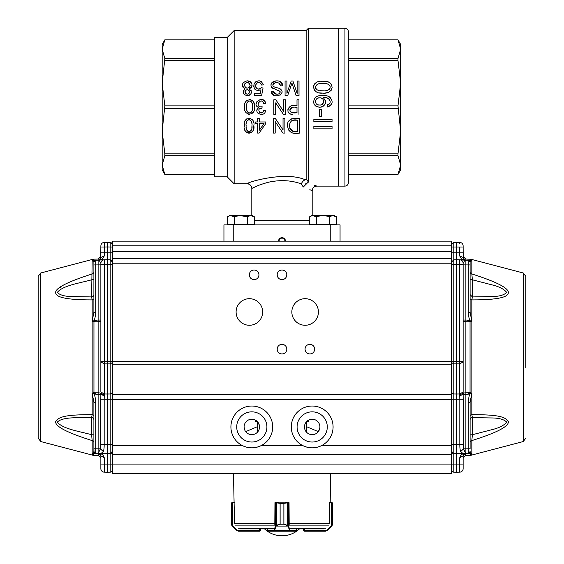 <?xml version="1.0" encoding="UTF-8"?>
<svg xmlns="http://www.w3.org/2000/svg" width="564" height="564" viewBox="0 0 564 564"><rect width="100%" height="100%" fill="white"/><g stroke="black" fill="none" stroke-linecap="round" stroke-linejoin="round"><path stroke-width="0.85" d="M162.171 51.648L162.171 83.162L162.171 44.457L164.85 39.811L162.171 49.23L164.85 58.635L162.171 83.162L164.85 105.87L162.171 131.151L162.171 162.665M340.057 241.152L340.057 224.895L223.943 224.895L223.943 241.152M308.459 182.045L306.153 178.971L308.473 182.066L307.458 182.856C319.83 187.072 319.83 187.072 307.458 182.856L303.277 187.022C315.1 191.866 315.1 191.866 303.277 187.022L301.261 183.885C291.334 180.304 280.604 179.704 269.056 182.094C263.762 183.476 259.595 184.858 256.564 186.24L251.812 188.439L256.557 186.247C259.581 184.865 263.748 183.483 269.042 182.101C280.569 179.704 291.313 180.297 301.261 183.885C302.311 181.721 303.643 180.36 305.265 179.789L306.153 178.971L305.265 179.789C285.215 170.857 246.426 182.391 247.166 183.793C246.327 182.44 285.158 170.836 305.265 179.789M308.473 182.066L308.473 28.2L344.935 28.2C347.05 28.404 348.214 29.568 348.418 31.683L348.418 182.63C348.214 184.745 347.05 185.908 344.935 186.113L338.661 186.113L338.661 28.2L338.661 186.113L316.834 186.113L314.352 185.168M305.801 183.66L306.442 183.258M309.833 189.666L312.188 190.759C312.47 187.946 314.021 186.402 316.834 186.113M248.787 183.152L247.166 183.793L234.159 183.793L234.159 30.519L227.193 37.492L214.419 37.492L214.419 176.828L227.193 176.828L227.193 37.492M247.166 183.793C249.979 184.076 251.53 185.626 251.812 188.439L253.039 187.84M254.35 187.227L256.571 186.24M278.517 241.152A3.483 3.483 0 0 1 282 237.67A3.483 3.483 0 0 1 285.483 241.152M318.343 83.973L316.192 85.185M315.438 86.687L315.396 87.173M315.579 88.195L315.974 88.908M316.446 89.429L317.088 89.887M319.901 90.677L322.827 90.818M325.731 90.677L327.818 90.233M329.291 89.366L329.884 88.618M330.06 88.252L330.137 86.214M329.827 85.559L329.418 85.065M328.981 84.699L327.663 84.071M322.834 83.55C326.669 83.035 329.15 84.17 330.264 86.969C329.447 90.021 327.092 91.305 323.193 90.811C319.125 91.389 316.524 90.226 315.403 87.335C316.312 84.276 318.787 83.014 322.834 83.55M322.834 81.244C317.617 80.8 314.522 82.647 313.556 86.785C314.282 91.446 317.285 93.553 322.566 93.123C327.719 93.659 330.899 91.791 332.118 87.512C331.421 82.837 328.326 80.751 322.834 81.244L326.267 81.484M319.76 97.854C324.906 97.368 324.793 105.757 319.605 105.01C314 105.623 314.43 97.219 319.76 97.854L318.42 98.016M317.44 98.39L316.129 99.44M315.459 100.893L315.593 102.704M317.116 104.425L318.322 104.869M319.513 105.01L320.338 104.967M321.72 104.608L323.376 103M323.687 101.316L323.08 99.461M322.248 98.601L320.775 97.946M330.68 105.616L327.578 107.019C333.134 104.305 333.578 100.801 328.904 96.5C324.187 94.625 319.668 94.879 315.354 97.276C312.153 102.592 313.612 105.94 319.71 107.322C325.943 105.764 327.113 102.493 323.235 97.509C328.114 96.035 333.634 102.937 327.402 104.777L329.341 103.903M327.578 107.019L327.402 104.777L327.578 107.019M319.294 116.212L319.294 109.282L321.529 109.282L321.529 116.212L319.294 116.212M313.845 121.768L313.845 119.349L332.048 119.349L332.048 121.768L313.845 121.768M313.845 128.853L313.845 126.435L332.048 126.435L332.048 128.853L313.845 128.853M330.095 102.768L330.194 100.977M328.805 98.904L326.486 97.854M325.372 100.223L325.52 103.177M323.116 106.441L320.867 107.245M319.696 107.322L316.615 106.596M315.784 106.095L314.493 104.819M313.979 103.875L313.528 101.767M315.346 97.276L318.166 95.788M321.938 95.288L327.049 95.795M328.981 96.543L331.019 98.214M332.097 102.465L331.554 104.432M328.333 82.006L329.143 82.358M329.792 82.732L330.807 83.578M332.104 87.695L331.216 90.282M329.94 91.509L328.763 92.158M327.536 92.602L324.786 93.074M322.961 93.13L319.266 92.863M317.081 92.249L316.016 91.706M315.072 90.98L314.063 89.613M313.619 88.146L313.549 86.983M313.605 86.292L313.944 84.974M314.804 83.62L315.304 83.134M316.778 82.224L317.179 82.055M317.567 81.914L319.104 81.533M321.388 81.286L322.199 81.258M297.644 120.195L297.644 131.349C292.596 132.441 289.889 130.608 289.536 125.85C289.861 120.971 292.561 119.089 297.644 120.195L294.478 120.202M293.52 120.252L291.771 120.675M289.988 122.839L289.536 125.772M289.811 128.282L293.555 131.299M299.59 133.076L299.59 118.468C294.337 117.735 286.836 118.644 287.534 125.737C288.338 132.089 292.356 134.535 299.59 133.076L295.007 133.076M284.89 118.468L283.036 118.468L283.036 129.946L275.338 118.468L273.343 118.468L273.343 133.076L275.204 133.076L275.204 121.598L282.909 133.076L284.89 133.076L284.89 118.468M259.405 130.157L264.022 123.601L259.405 123.601L259.405 130.157M259.405 118.468L257.621 118.468L257.621 121.958L255.647 121.958L255.647 123.601L257.621 123.601L257.621 133.076L259.073 133.076L265.785 123.601L265.785 121.958L259.405 121.958L259.405 118.468M251.861 123.41L251.495 121.669M251.445 121.535L251.206 121.027M250.917 120.618L250.487 120.21M249.725 119.808L248.921 119.716M248.449 119.787L247.483 120.322M247.117 120.71L246.806 121.197M246.327 122.755L246.221 123.516M246.137 125.13L246.137 126.23M246.193 127.485L246.249 128.084M246.362 128.832L246.581 129.635M246.715 129.96L246.891 130.312M247.229 130.785L247.751 131.236M248.95 131.645L250.74 130.975M251.156 130.439L251.579 129.431M251.812 128.247L251.96 125.68C252.397 128.634 251.502 130.622 249.274 131.638C246.771 130.975 245.728 129.121 246.13 126.082C245.636 122.945 246.531 120.823 248.83 119.723C251.389 120.407 252.432 122.395 251.96 125.68M253.821 125.68C255.873 116.304 242.372 116.332 244.282 125.483C242.153 135.029 255.802 135.134 253.821 125.68L253.581 128.655M297.002 112.638C293.224 113.456 290.827 112.624 289.811 110.149C290.389 107.505 292.786 106.589 297.002 107.414L297.002 112.638L292.462 112.624M292.667 107.435L289.811 110.163M290.023 111.235L290.46 111.891M298.948 114.365L298.948 99.757L297.002 99.757L297.002 105.68C291.503 104.53 288.465 106.307 287.88 110.995C288.416 113.301 289.988 114.421 292.575 114.351L292.61 114.351M285.377 99.757L283.523 99.757L283.523 111.235L275.81 99.757L273.829 99.757L273.829 114.365L275.69 114.365L275.69 102.888L283.396 114.365L285.377 114.365L285.377 99.757M261.936 108.26L262.126 106.688C253.539 108.225 261.428 95.429 263.867 103.832L265.658 103.586C264.558 94.202 249.986 103.564 258.834 107.682C251.882 112.18 264.833 118.475 265.51 110.636L263.712 110.29C262.274 117.298 254.688 108.147 261.936 108.26L260.046 108.584M252.397 105.285L252.037 103.12M251.318 101.809L250.938 101.471M250.36 101.146L249.507 100.998M248.773 101.132L248.097 101.506M247.688 101.894L247.335 102.415M247.18 102.74L247.039 103.106M246.835 103.924L246.722 104.714M246.616 106.518L246.616 107.371M246.665 108.648L246.729 109.338M246.835 110.05L247.046 110.882M247.744 112.116L248.195 112.511M248.717 112.786L249.464 112.934M250.487 112.765L251.199 112.285M251.516 111.919L252.045 110.791M252.305 109.522L252.369 108.93M252.439 107.562L252.446 106.97C252.876 109.98 251.967 111.961 249.718 112.934C247.236 112.25 246.207 110.361 246.616 107.266C246.151 104.044 247.081 101.957 249.401 101.005C251.882 101.739 252.898 103.727 252.446 106.97M254.301 106.97C256.409 97.727 242.844 97.579 244.762 106.772C242.569 116.05 256.253 116.663 254.301 106.97L254.167 109.338M296.149 95.654L299.012 95.654L299.012 81.047L297.157 81.047L297.157 93.469L292.928 81.047L291.193 81.047L286.921 93.286L286.921 81.047L285.067 81.047L285.067 95.654L287.661 95.654L291.948 83.148L296.149 95.654L291.948 83.148L287.661 95.654M280.428 81.766L282.578 85.749C282.959 78.015 267.343 80.123 271.77 87.455L280.16 91.699C280.414 95.281 272.983 94.893 273.286 91.375L276.522 94.16M273.681 95.189L271.432 91.523L273.286 91.375M271.432 91.523C271.545 100.124 288.105 94.195 279.779 88.59C277.453 87.455 271.199 87.498 273.293 83.74C276.79 81.597 279.279 82.316 280.759 85.904L278.686 82.971M282.578 85.749L280.759 85.904L282.578 85.749M259.63 89.034L261.379 87.73C258.016 90.057 256.105 89.197 255.654 85.157C257.614 81.491 259.574 81.449 261.527 85.023L263.381 84.875C261.033 79.933 257.952 79.538 254.16 83.698C253.257 89.316 255.534 91.354 260.984 89.824L260.201 93.772L254.392 93.772L254.392 95.471L261.625 95.471L263.05 87.977L261.625 95.471M261.379 87.73L263.05 87.977M249.619 91.988C248.033 94.907 246.454 94.893 244.889 91.96C246.482 88.922 248.054 88.936 249.619 91.988L249.062 90.402M248.914 90.247L247.272 89.641M245.615 90.212L244.882 91.918M245.615 93.61L247.208 94.223M248.83 93.68L249.612 92.101M249.499 83.26L247.194 82.288M245.178 83.042L244.275 85.171M245.136 87.342L246.433 88.076M249.464 87.251L250.204 85.263C248.287 89.027 246.313 89.041 244.275 85.312C246.2 81.406 248.181 81.385 250.204 85.263M249.267 88.957C253.419 85.312 252.75 82.598 247.265 80.8C241.752 82.513 241.068 85.234 245.199 88.957C241.928 92.151 242.619 94.407 247.279 95.711C251.925 94.378 252.587 92.129 249.267 88.957L251.551 87.307M251.191 90.571L251.311 93.074M249.76 95.069L248.089 95.654M247.279 95.711L246.165 95.605M243.218 93.095L243.296 90.593M242.837 87.053L242.421 85.65M242.576 84.015L243.211 82.668M247.272 80.8L249.394 81.202M250.176 81.625L251.396 82.88M251.882 83.98L252.059 85.672M263.381 84.875L261.527 85.023L260.603 83.007M259.63 82.429L258.523 82.295M256.204 83.634L255.661 85.122M255.598 85.954L255.859 87.335M257.318 88.879L258.425 89.14M255.069 89.465L254.124 88.132M253.715 86.574L254.082 83.888M254.272 83.465L256.042 81.498M259.468 80.849L262.048 82.006M275.07 82.697L272.835 84.776M274.245 86.912L277.425 87.836M279.695 88.548L281.739 90.374M281.986 92.475L280.287 95.048M276.254 95.873L274.428 95.52M279.906 93.011L279.836 90.959M279.011 90.339L278.137 90.028M272.863 88.4L271.996 87.709M271.009 85.375L271.185 83.973M271.665 82.986L276.092 80.807M278.348 80.976L279.843 81.442M253.744 111.228L251.699 113.914M249.316 114.421L247.145 113.773M246.13 112.772L245.418 111.446M244.755 107.061L244.832 105.172M245.326 102.718L245.749 101.753M246.426 100.801L246.884 100.364M248.999 99.539L249.612 99.518M250.155 99.546L250.966 99.715M252.087 100.279L252.968 101.167M253.455 101.978L253.729 102.648M253.885 103.149L254.096 104.121M254.181 104.735L254.237 105.264M263.282 113.928L261.315 114.421M259.257 114.076L257.628 112.899M256.839 110.981L257.283 108.986M262.831 112.271L263.712 110.29L265.51 110.636M259.221 109.127L258.777 109.959M259.25 112.208L261.922 112.807M265.658 103.586L263.867 103.832L262.937 101.802M261.548 101.048L259.983 101.167M258.545 102.26L258.086 104.685M258.834 107.682L256.775 106.385M256.091 104.213L256.662 101.88M258.354 100.195L261.054 99.511M263.064 99.913L264.89 101.4M291.99 114.316L289.727 113.731M289.269 113.42L288.26 112.194M287.95 111.341L287.894 109.099M288.035 108.598L290.82 105.947M292.032 105.75L297.002 105.68M252.898 130.778L252.341 131.638M251.904 132.103L250.98 132.73M249.774 133.083L249.119 133.132M248.583 133.118L246.983 132.667M246.715 132.505L245.608 131.426M245.418 131.137L245.164 130.672M244.811 129.798L244.543 128.761M244.297 126.505L244.48 122.91M245.199 120.583L245.664 119.836M246.285 119.173L247.011 118.687M248.343 118.271L248.95 118.228M249.535 118.243L250.909 118.581M251.77 119.11L252.348 119.702M253.299 121.521L253.581 122.663M292.977 133.012L291.461 132.716M288.451 130.087L287.534 125.85M288.564 121.338L291.609 118.814M162.171 131.151L164.85 153.859L164.85 155.678L162.171 165.083L164.85 174.502L162.171 169.856L162.171 83.162M214.419 39.825L164.85 39.825L214.419 39.811M227.193 176.828L234.159 183.793M306.153 178.971L306.153 30.519L308.473 28.2M164.85 105.87L214.419 105.87M164.85 108.443L214.419 108.443M164.85 58.635L214.419 58.635M164.85 60.454L214.419 60.454M164.85 153.859L214.419 153.859M164.85 155.678L214.419 155.678M164.85 174.487L214.419 174.487L164.85 174.502M348.418 39.825L397.987 39.811L400.666 49.23L397.987 58.635L348.418 58.635M348.418 174.487L397.987 174.487L348.418 174.502M397.987 105.87L400.666 131.151L400.666 83.162L397.987 105.87L348.418 105.87L348.418 60.454L397.987 60.454L397.987 58.635M397.987 153.859L397.987 155.678L400.666 165.083L400.666 131.151L397.987 153.859L348.418 153.859M397.987 60.454L400.666 83.162L400.666 44.457L397.987 39.811L348.418 39.811M400.666 169.856L400.666 165.083L397.987 174.487L400.666 169.856M397.987 155.678L348.418 155.678M397.987 108.443L348.418 108.443M279.807 241.152L279.807 238.826M284.193 241.152L284.193 238.826M279.406 238.826L284.594 238.826M111.778 243.028L110.192 242.365L110.213 243.726M112.476 247.004L110.192 247.004L110.192 242.365L112.476 244.684L111.834 243.084M451.524 245.798L112.476 245.798L112.476 251.6L451.524 251.6L451.524 241.152L112.476 241.152L112.476 245.798L112.476 244.684L110.192 242.365L107.364 242.316L107.364 246.954L110.192 247.004L110.192 252.813L112.476 252.813M112.476 251.6L112.476 264.424L110.192 264.424L110.192 259.778L112.476 262.098L111.834 260.505M451.524 251.6L451.524 263.212L112.476 263.212L112.405 261.541M111.778 260.441L110.192 259.778L100.188 259.856C101.802 259.849 103.163 258.531 104.262 255.908L104.284 247.011L100.864 247.011L100.864 245.848C101.062 243.761 102.204 242.605 104.284 242.365L107.364 242.316M112.476 362.567L110.192 363.886L110.192 264.424L104.284 264.424L104.284 363.886L100.864 361.905L100.864 361.249L107.364 361.263L107.364 259.729L104.284 259.785L104.284 264.424L100.864 264.424L100.864 392.008L104.284 393.982L104.284 394.878L100.864 393.235L100.864 393.785A2.785 1.008 0 0 0 98.129 392.791L98.129 394.469L96.775 394.469L92.968 393.39L92.863 392.72L93.955 392.777L96.775 394.469M112.476 361.249L107.364 361.263L107.364 363.9L104.284 363.886L104.284 393.982L107.364 394.003L107.364 363.9L110.192 363.886L110.192 393.982L112.476 392.664L112.476 357.773M104.284 242.365C102.211 242.612 101.069 243.768 100.864 245.848C101.062 243.761 102.204 242.605 104.284 242.365L104.284 247.011L107.364 246.954L107.364 259.729M100.864 464.087L100.864 455.804L100.864 468.677L100.864 464.087L104.284 464.087L104.284 472.16A3.483 3.483 180 0 1 100.864 468.677A3.483 3.483 0 0 0 104.284 472.16L107.364 472.216L107.364 464.087L104.284 464.087L104.284 457.869L100.864 455.804L100.864 457.778L100.864 455.973A2.319 2.277 180 0 0 98.58 453.696L93.328 453.604L92.567 453.428L92.848 453.061L92.567 455.19L93.328 455.367L93.328 453.604L95.725 453.435A1.861 1.861 180 0 1 94.456 452.906M104.277 395.773L100.864 394.469L100.815 399.256L104.178 399.256L104.178 444.298C104.206 447.858 103.903 450.284 103.268 451.567L100.42 448.831L100.815 444.298L107.364 444.347L107.364 453.639L107.364 399.277L104.178 399.256L104.284 394.878M100.159 259.306A2.785 2.785 0 0 0 100.336 259.087A2.785 2.785 0 0 1 99.201 260.004A2.785 2.785 0 0 0 99.391 259.912L99.645 259.757M112.476 262.098L110.192 259.778L110.192 252.813L100.864 252.82L100.864 256.183M107.364 399.277L107.364 394.003L110.192 393.982L110.192 399.256L107.364 399.277M110.192 450.777L110.192 453.59A2.319 2.319 0 0 0 112.469 451.419A2.319 2.319 0 0 1 110.192 453.59L110.192 444.298L112.476 444.298L112.476 451.27L110.192 453.59L110.192 472.167L107.364 472.216L110.192 472.167A2.319 2.319 0 0 0 112.476 469.847M100.864 245.848L100.752 258.249A2.785 2.785 0 0 0 100.787 258.115M95.253 453.428L95.725 453.435L93.899 451.581L93.899 448.789L100.42 448.831L98.129 453.477L98.129 394.469L100.864 394.469L100.864 393.785L104.284 395.272M96.775 320.063L92.968 321.142L92.863 321.811L93.955 321.755L96.775 320.063L98.129 320.056L98.129 321.741L93.955 321.755L93.955 392.777L98.129 392.791L98.129 321.741A2.785 1.008 180 0 0 100.864 320.733L100.864 392.008M100.864 263.268L100.864 264.883L100.864 263.268C101.069 261.188 102.211 260.025 104.284 259.785L99.038 260.067L100.864 263.268C101.062 261.181 102.204 260.018 104.284 259.785A3.483 3.483 0 0 0 100.864 263.268L100.864 264.424M103.268 451.567C101.527 453.329 100.089 453.978 98.961 453.491L110.192 453.59A2.319 2.319 0 0 0 112.476 451.27M100.864 264.883L98.129 264.883L98.129 260.244L99.038 260.067L100.864 257.459A2.785 2.785 0 0 1 100.864 257.572A2.785 2.785 0 0 0 100.864 257.459L104.262 255.908M100.808 455.296L100.864 455.804L98.58 453.484A2.319 2.319 0 0 1 100.322 454.323A2.319 2.319 0 0 0 98.58 453.484L99.116 453.555M112.476 263.212L112.476 464.087L107.364 464.087L107.364 453.639L98.58 453.484C101.59 453.428 103.487 454.887 104.284 457.869M112.476 445.743L112.476 397.176L112.476 399.256L110.192 399.256L110.192 444.298L107.364 444.347M100.082 259.391L100.864 257.459C99.856 259.729 99.25 260.596 99.038 260.067A2.785 2.785 0 0 1 98.129 260.244A2.785 2.785 0 0 0 99.067 260.06L99.461 259.948M94.364 260.307L98.129 260.244L95.725 260.286L98.129 260.244L95.725 260.286L95.725 264.925L93.899 264.925L93.899 262.14L93.899 272.031A2.319 1.981 0 0 1 93.892 272.102M98.129 453.477L95.725 453.435L98.693 453.484L100.864 455.804L98.58 453.484M94.216 453.407L94.597 453.414L94.216 453.407M93.899 451.616A1.861 1.861 0 0 1 93.899 451.581L93.899 402.287L95.725 402.287L95.725 453.435L92.848 453.061L92.567 453.428M100.864 320.056L100.864 320.775L100.864 320.056L98.129 320.056L98.129 264.883L95.725 264.925L95.725 312.244L93.899 312.244L93.899 264.925M93.899 448.789L94.033 452.272A1.861 1.861 0 0 0 95.725 453.435L93.899 451.581L94.033 452.272M94.442 260.822L95.718 260.286A1.861 1.861 134.7 0 0 94.442 260.829L93.899 262.14L95.725 260.286L98.129 260.244L100.047 259.426M93.328 260.328L93.948 260.314M94.421 260.85A1.861 1.861 134.7 0 0 93.899 262.14A1.861 1.861 0 0 1 95.725 260.286L93.899 262.14L93.899 266.998M94.414 260.85L93.899 262.126M93.645 320.881C94.681 319.873 95.372 316.989 95.725 312.244M93.899 279.06L93.899 279.624L91.615 279.807C79.623 283.149 62.858 285.469 57.295 292.406C59.981 295.162 65.064 296.551 72.537 296.572L91.615 296.925A2.319 2.319 180 0 0 93.899 294.605L93.899 298.575A2.319 1.361 180 0 1 92.165 299.893C69.781 299.914 57.718 297.891 55.97 293.837C53.34 289.106 65.403 282.479 92.165 273.949A2.319 1.981 180 0 0 93.899 272.031M93.899 279.624L93.899 294.605M95.718 453.435L95.725 453.435A1.861 1.861 0 0 1 94.851 453.202M95.725 402.287C95.379 397.564 94.689 394.68 93.645 393.644M93.899 419.926A2.319 2.319 -0 0 0 91.615 417.607C79.623 417.973 62.858 416.429 57.295 422.126C62.858 429.056 79.623 431.382 91.615 434.717L93.899 434.907L93.899 419.926M93.899 278.306L93.899 273.97M93.899 273.441L93.899 272.447M93.899 312.244L92.165 321.332L92.165 299.893L91.615 296.925L92.165 260.413L93.166 260.328M92.968 321.142L92.165 321.332M92.165 260.413L93.899 262.14M93.835 453.4L92.848 453.061L93.899 451.581L94.914 453.23M92.567 455.19L92.165 455.042L92.165 440.583C67.363 432.785 55.194 426.497 55.66 421.717C58.748 415.964 68.956 414.744 92.165 414.639L91.615 417.607L91.615 434.717L92.165 440.583A2.319 1.981 180 0 1 93.899 442.5M92.968 393.39L92.165 393.2L92.165 414.639A2.319 1.361 180 0 1 93.899 415.957M92.165 393.2L93.899 402.287M93.899 435.471L93.899 451.581M38.162 357.266L38.162 438.179L38.162 276.353L40.763 272.983L93.13 259.236L93.13 260.272M112.476 445.511L242.238 445.511A20.903 20.903 0 0 1 248.512 406.291A20.903 20.903 0 0 1 261.386 445.511C255.013 448.599 248.632 448.599 242.238 445.511A20.903 20.903 0 0 0 261.386 445.511L302.614 445.511A20.903 20.903 0 0 0 321.762 445.511C315.396 448.599 309.009 448.599 302.614 445.511A20.903 20.903 0 0 1 308.889 406.291A20.903 20.903 0 0 1 321.762 445.511L451.524 445.511L451.524 454.803L112.476 454.803M297.094 426.934A15.094 15.094 0 0 1 319.739 413.863A15.094 15.094 0 0 1 319.739 440.005A15.094 15.094 0 0 1 297.094 426.934M236.718 426.934A15.094 15.094 0 0 1 259.355 413.863A15.094 15.094 0 0 1 259.355 440.005A15.094 15.094 0 0 1 236.718 426.934M112.476 394.363L451.524 394.363L451.524 263.212M451.524 258.566L112.476 258.566M277.199 274.823A4.801 4.801 0 0 1 284.397 270.671A4.801 4.801 0 0 1 284.397 278.983A4.801 4.801 0 0 1 277.199 274.823M277.199 349.137A4.801 4.801 0 0 1 284.397 344.978A4.801 4.801 0 0 1 284.397 353.297A4.801 4.801 0 0 1 277.199 349.137M305.068 349.137A4.801 4.801 0 0 1 312.266 344.978A4.801 4.801 0 0 1 312.266 353.297A4.801 4.801 0 0 1 305.068 349.137M249.33 274.823A4.801 4.801 0 0 1 256.535 270.671A4.801 4.801 0 0 1 256.535 278.983A4.801 4.801 0 0 1 249.33 274.823M291.842 311.984A13.289 13.289 0 0 1 311.779 300.471A13.289 13.289 0 0 1 311.779 323.489A13.289 13.289 0 0 1 291.842 311.984M236.104 311.984A13.289 13.289 0 0 1 256.042 300.471A13.289 13.289 0 0 1 256.042 323.489A13.289 13.289 0 0 1 236.104 311.984M451.524 394.363L451.524 451.27L453.808 453.59L456.636 453.639L456.636 444.347L456.636 453.639L465.039 453.491C463.911 453.978 462.473 453.329 460.732 451.567C460.097 450.284 459.794 447.858 459.822 444.298L463.185 444.298L463.58 448.831L465.871 448.831L465.871 453.477L468.275 453.435L468.275 448.789L465.871 448.831L465.878 392.791L471.137 392.72L471.032 393.39L471.835 393.2L471.835 414.639A2.319 1.361 0 0 0 470.101 415.957L470.101 419.926A2.319 2.319 180 0 1 472.385 417.607L471.835 414.639C495.044 414.744 505.252 415.964 508.34 421.717C508.806 426.497 496.637 432.785 471.835 440.583L472.385 434.717L491.463 429.796C498.936 428.034 504.019 425.475 506.705 422.126C504.019 419.369 498.936 417.98 491.463 417.952L472.385 417.607L472.385 434.717L470.101 434.907L470.101 419.926M451.524 454.803L451.524 473.379L112.476 473.379L112.476 464.087L453.808 464.087L453.808 453.59A2.319 2.319 0 0 1 451.524 451.27M379.692 473.379L370.09 473.379M112.476 473.379L451.524 473.379M304.468 426.934A7.72 7.72 0 0 1 316.051 420.25A7.72 7.72 0 0 1 316.051 433.617A7.72 7.72 0 0 1 304.468 426.934M244.092 426.934A7.72 7.72 0 0 1 255.668 420.25A7.72 7.72 0 0 1 255.668 433.617A7.72 7.72 0 0 1 244.092 426.934L244.423 429.162M319.767 428.407L318.308 431.636L306.386 426.603M257.614 426.603L245.692 431.636M258.46 423.014L259.468 425.975M464.546 259.884L464.151 259.609M453.787 243.726L453.808 242.365L451.524 244.684L453.808 242.365L453.808 247.004L451.524 247.004L451.524 244.684M464.891 260.046A2.785 2.785 0 0 0 465.878 260.244A2.785 2.785 0 0 1 463.136 257.459L464.962 260.067L463.136 263.268C462.938 261.181 461.796 260.018 459.716 259.785L453.808 259.778L453.808 264.424L451.524 264.424L451.524 262.098L453.808 259.778L451.524 262.098L451.595 261.541M470.101 294.605L472.385 296.925L472.385 279.807L471.835 273.949C498.597 282.479 510.66 289.106 508.03 293.837C506.282 297.891 494.219 299.914 471.835 299.893L472.385 296.925L491.463 296.572C498.936 296.551 504.019 295.162 506.705 292.406C504.019 289.05 498.936 286.498 491.463 284.735L472.385 279.807L470.101 279.624L470.101 298.575A2.319 1.361 180 0 0 471.835 299.893L471.835 321.332L471.032 321.142L471.137 321.811A4.646 1.678 180 0 0 470.045 321.755L465.878 321.741L465.878 320.056L463.136 320.056M471.032 321.142L467.225 320.063L470.045 321.755L470.045 392.777L467.225 394.469L463.136 394.469L463.185 399.256L459.822 399.256L459.716 393.982L463.136 392.008L463.136 361.905L459.716 363.886L459.716 361.249L463.136 361.249L463.136 264.424L459.716 264.424L459.716 259.785C461.796 260.018 462.938 261.181 463.136 263.268L463.136 264.424M459.738 243.726L459.716 242.365C461.796 242.605 462.938 243.761 463.136 245.848L463.136 247.011L463.136 245.848C462.938 243.761 461.796 242.605 459.716 242.365L456.636 242.316L456.636 259.729L468.649 260.293M468.282 260.286L468.275 260.286A1.861 1.861 0 0 1 469.445 260.723A1.861 1.861 0 0 0 468.275 260.286L470.101 262.14L471.835 260.413L471.835 273.949A2.319 1.981 0 0 1 470.101 272.031M525.838 299.209L525.838 318.949M456.636 242.316L453.808 242.365M451.524 254.364L451.524 252.813L453.808 252.813L453.808 247.004L459.716 247.011L459.738 255.908C460.837 258.531 462.198 259.849 463.812 259.856L456.636 259.729L456.636 394.003L459.716 393.982L459.716 363.886L453.808 363.886L451.524 362.567M470.355 320.881C469.29 319.774 468.599 316.897 468.275 312.244L470.101 312.244L470.101 262.14A1.861 1.861 0 0 0 469.445 260.723L468.275 260.286L468.275 312.244M471.032 393.39L467.225 394.469M470.355 393.644C469.311 394.687 468.621 397.564 468.275 402.287L468.275 448.789L470.101 448.789L470.101 402.287L471.835 393.2M470.101 402.287L468.275 402.287M470.912 260.335L471.835 260.413M471.835 321.332L470.101 312.244M525.838 367.714L525.838 276.353L523.237 272.983L470.869 259.236L470.869 260.272M469.579 260.307L470.841 260.328M470.143 260.314L470.672 260.328M470.143 261.816L469.565 260.829M470.101 275.866L470.101 277.375M470.101 294.859L470.101 295.839M470.869 259.236L465.878 259.08L465.878 260.117A2.785 2.757 -0 0 1 463.136 257.36L463.136 257.459A2.785 2.785 0 0 0 463.213 258.108M463.439 258.721A2.785 2.785 0 0 0 463.742 259.193M464.116 259.574A2.785 2.785 0 0 0 464.708 259.962M467.225 320.063L465.878 320.056L465.871 260.244L470.686 260.328M463.136 392.008L463.136 394.469L459.723 395.773M459.716 394.878L463.136 393.235L463.136 320.733A2.785 1.008 180 0 0 465.878 321.741L465.878 392.791A2.785 1.008 -0 0 0 463.136 393.785A3.483 1.495 -0 0 1 459.716 395.272M470.101 264.925L463.136 264.883L463.136 263.268L463.136 264.883M470.101 435.471L470.101 448.789M470.101 451.616A1.861 1.861 0 0 0 470.101 451.581L469.967 452.272L470.101 451.581L468.275 453.435A1.861 1.861 0 0 0 469.967 452.272A1.861 1.861 180 0 1 468.275 453.435L468.747 453.428M470.101 419.158L470.101 419.658M470.101 437.234L470.101 438.27M470.101 442.493A2.319 1.981 180 0 1 471.835 440.583L471.835 455.042L471.433 455.19L471.433 453.428L465.42 453.696L465.42 455.458L463.136 457.778L463.136 455.973C463.136 458.37 463.136 458.37 463.136 455.973L463.136 455.804A2.319 2.319 0 0 1 463.136 455.74A2.319 2.319 0 0 0 463.136 455.804L463.136 455.79M470.101 438.665L470.101 437.763M470.101 277.777L470.101 274.887M470.101 279.06L470.101 277.558L470.101 279.06M453.808 259.778L453.808 252.813L463.136 252.82L463.136 256.183M463.22 258.129L463.136 247.011L459.716 247.011L463.136 247.011M463.136 361.249L463.136 361.905M463.136 320.014L463.136 320.733L463.136 320.014M460.732 451.567L463.58 448.831L465.504 453.294L465.039 453.491L465.871 453.477L465.42 453.484A2.319 2.319 0 0 0 463.7 454.288A2.319 2.319 0 0 1 463.869 454.112M470.101 443.812L470.101 436.973M471.151 453.061L468.275 453.435L470.101 451.581L471.433 453.428M463.27 455.042A2.319 2.319 0 0 0 463.199 455.268A2.319 2.319 0 0 1 463.58 454.443A2.319 2.319 0 0 0 463.382 454.767M463.136 460.957L463.136 468.677L463.136 455.804L459.716 457.869C460.513 454.887 462.409 453.428 465.42 453.484L463.136 455.804C463.975 453.731 464.736 452.962 465.42 453.484L465.42 453.484A2.319 2.319 0 0 0 463.953 454.034M470.101 436.755L470.101 438.517M470.101 263.05L470.101 262.14M463.812 259.856L459.716 259.785M469.784 453.407L469.403 453.414L469.784 453.407M468.275 451.313L468.275 453.435A1.861 1.861 0 0 0 468.282 453.435L470.164 453.4M465.871 453.477L465.039 453.491M456.636 472.216L459.716 472.16A3.483 3.483 0 0 0 463.136 468.677A3.483 3.483 0 0 1 459.716 472.16L459.716 464.087L453.808 464.087L453.808 472.167L456.636 472.216L456.636 453.639M463.164 455.43L463.453 454.633M464.567 453.667L464.919 453.548M451.524 394.539L451.524 392.664L453.808 393.982L453.808 399.256L456.636 399.277L456.636 394.003L453.808 393.982L453.808 264.424L459.716 264.424L459.716 361.249L451.524 361.249M456.636 444.347L459.822 444.298L459.822 399.256L456.636 399.277L456.636 444.347L453.808 444.298L453.808 453.59A2.319 2.319 0 0 1 451.531 451.419L451.531 451.419M453.808 472.167A2.319 2.319 0 0 1 451.524 469.847M451.524 426.87L451.524 397.176L451.524 399.256L453.808 399.256L453.808 444.298L451.524 444.298M451.524 392.664L451.524 357.773M306.386 421.844L306.386 432.017M257.614 421.844L257.614 432.017M255.295 420.046L255.295 421.59L257.381 421.59M306.619 421.59L308.705 421.59L308.705 420.046M289.191 524.421L289.043 502.637L283.896 503.335L283.896 524.238L288.317 525.549L290.248 530.738A0.465 0.444 90 0 1 289.804 531.203L296.192 531.203A0.465 0.465 -90 0 0 296.685 530.738L296.685 528.877L296.636 530.71A0.465 0.444 90 0 1 296.192 531.203L267.78 531.203A0.465 0.465 90 0 1 267.315 530.738L267.315 528.877M234.539 523.272L233.468 473.379M288.317 525.549L287.943 525.881L283.875 524.238L283.875 503.335L288.028 502.171L275.035 502.171L275.035 502.637M289.847 530.195L274.597 530.52L274.196 531.203L289.804 531.203L288.049 526.085L288.493 525.754L288.493 502.637A0.465 0.444 -90 0 0 288.049 502.171L288.965 502.355A0.465 0.465 0 0 0 288.599 502.171L275.972 502.171L280.125 503.335L280.125 524.238L276.057 525.881L275.683 525.549L276.494 525.19L280.104 524.238L280.104 503.335L274.957 502.637L274.809 524.421M288.965 502.637L288.965 502.171M329.7 502.171L331.258 502.171L329.7 502.171L329.461 523.272M290.82 528.877L323.658 528.877M303.249 528.877L303.587 530.865L304.412 531.203L303.249 530.04L304.75 530.738L304.75 528.877L299.484 528.877A25.542 25.542 0 0 1 264.516 528.877M240.342 528.877L273.18 528.877M260.751 528.877L259.25 528.877L259.25 530.738L260.751 530.04L260.751 528.877L260.413 530.865L259.588 531.203L238.494 531.203L236.852 530.52L238.494 531.203L238.361 530.738L259.25 530.738L259.588 531.203L260.751 530.04L260.533 530.717M275.035 502.171L275.035 502.355A0.465 0.465 0 0 1 275.401 502.171L275.972 502.171A0.465 0.43 90 0 0 275.542 502.637M332.147 525.429L331.794 525.881L332.147 525.429A0.465 0.451 -149.1 0 0 332.21 525.19L331.738 525.549L332.471 524.238L332.471 503.335L331.484 502.637L332.21 502.792A0.465 0.458 128.5 0 0 332.034 502.425L331.315 502.171L332.471 503.335L332.471 524.238M331.392 525.754L331.794 525.881L327.148 530.52L325.506 531.203L304.616 531.203L304.75 530.738L325.639 530.738L326.958 530.195L331.392 525.754L326.958 530.195L327.148 530.52L331.583 526.085L331.392 502.637L329.693 502.637M331.258 502.171L331.484 502.637L331.258 502.171M325.639 530.738L325.506 531.203L327.148 530.52M234.307 502.637L231.79 502.792L231.79 525.19L232.608 525.754L232.417 526.085L231.853 525.429L231.529 524.238L231.79 525.19A0.465 0.451 149.1 0 0 231.853 525.429L232.262 525.549M232.516 502.637L232.685 502.171L231.966 502.425A0.465 0.458 -128.5 0 0 231.79 502.792L231.529 503.335L231.966 502.425L234.3 502.171M233.792 502.171L232.742 502.171L232.608 502.637L232.608 525.754L237.042 530.195L236.852 530.52L232.417 526.085L236.852 530.52M231.529 524.238L231.529 503.335M288.049 526.085L275.951 526.085L275.683 525.549M267.364 530.738L273.751 530.738A0.465 0.444 -90 0 0 274.196 531.203L267.808 531.203A0.465 0.444 -90 0 1 267.364 530.738L267.364 528.877M288.458 502.637A0.465 0.43 -90 0 0 288.028 502.171M287.457 525.429L287.457 502.425M276.543 502.425L276.543 525.429M275.951 526.085L274.597 530.52L274.153 530.195L275.507 525.754L275.507 502.637A0.465 0.444 90 0 1 275.951 502.171M234.243 216.78L230.895 215.744L234.243 216.78C238.72 215.42 243.19 215.42 247.652 216.78C249.88 215.42 252.115 215.42 254.357 216.78L254.357 224.197L227.539 224.197L227.539 216.78C229.767 215.42 232.001 215.42 234.243 216.78L234.243 224.197M240.948 215.744L247.652 216.78L247.652 224.197M227.539 216.78L229.569 215.603L252.327 215.603L254.357 216.78L251.001 215.744M316.348 216.78L312.999 215.744L316.348 216.78C320.824 215.42 325.294 215.42 329.757 216.78C331.984 215.42 334.219 215.42 336.461 216.78L336.461 224.197L309.643 224.197L309.643 216.78C311.871 215.42 314.106 215.42 316.348 216.78L316.348 224.197M329.757 216.78L329.757 224.197M336.461 216.78L333.105 215.744L336.461 216.78L334.431 215.603L311.673 215.603L309.643 216.78M233.235 241.152L233.235 224.895M330.765 241.152L330.765 224.895M309.643 220.249L254.357 220.249M344.935 186.113L344.935 28.2M60.256 287.978L60.256 287.005M100.864 247.011L101.865 247.011M100.815 399.256L100.815 444.298M100.864 257.36A2.785 2.757 0 0 1 98.129 260.117L98.122 260.244M93.328 455.367L98.58 455.458L98.58 453.696M93.13 259.236L93.68 259.158L93.68 260.194L98.129 260.117L98.129 259.08L100.864 256.296M92.165 455.042L40.763 441.549L40.763 272.983M92.863 392.72L92.863 321.811M112.476 361.623L451.524 361.623M451.524 364.259L112.476 364.259M451.524 399.636L112.476 399.636M470.32 259.158L470.32 260.194M471.433 455.19L470.672 455.367L470.672 453.604M463.136 455.973A2.319 2.277 180 0 1 465.42 453.696L465.42 453.484M459.738 255.908L463.136 257.459L463.798 259.257M463.185 444.298L463.185 399.256M459.716 457.869L459.716 464.087L463.136 464.087M453.808 450.777L453.808 453.59M471.137 321.811L471.137 392.72M471.835 455.042L523.237 441.549L523.237 272.983M238.558 528.2L273.73 528.2M290.27 528.2L325.442 528.2M288.965 525.133L328.77 525.133M235.23 525.133L275.035 525.133M234.546 523.519L274.936 523.272M289.064 523.272L329.454 523.519M332.21 525.19L332.21 502.792M304.412 531.203L304.412 530.738M237.042 530.195L238.361 530.738M259.588 530.738L259.588 531.203M275.401 502.171A0.465 0.444 90 0 0 275.035 502.376M290.248 530.738L296.636 530.738M273.751 530.738L274.153 530.195M283.896 503.335L280.104 503.335M283.896 524.238L280.104 524.238M288.965 502.376A0.465 0.444 -90 0 0 288.599 502.171M312.188 215.603L312.188 190.759M251.812 215.603L251.812 188.439M306.153 30.519L234.159 30.519M112.476 392.664L112.476 394.539M98.58 455.458L100.864 457.778M94.555 260.723L95.725 260.286M93.899 436.755L93.899 438.7M93.899 436.705L93.899 438.616M111.312 444.39L112.476 445.567M93.68 259.158L98.129 259.08M93.899 262.514L93.899 294.098M40.763 441.549L38.162 438.179M470.101 279.624L470.101 279.011M465.878 259.08L463.136 256.296M465.878 260.244L464.073 259.539M470.101 277.227L470.101 276.092M463.136 252.82L463.136 257.459M470.672 455.367L465.42 455.458M464.962 260.067L464.553 259.948M451.524 256.549L451.524 258.502M451.524 260.117L451.524 261.294M523.237 441.549L525.838 438.179M330.208 502.171L330.532 473.379M252.559 224.895L252.559 224.197M229.337 224.895L229.337 224.197M334.663 224.895L334.663 224.197M311.441 224.895L311.441 224.197"/></g></svg>

